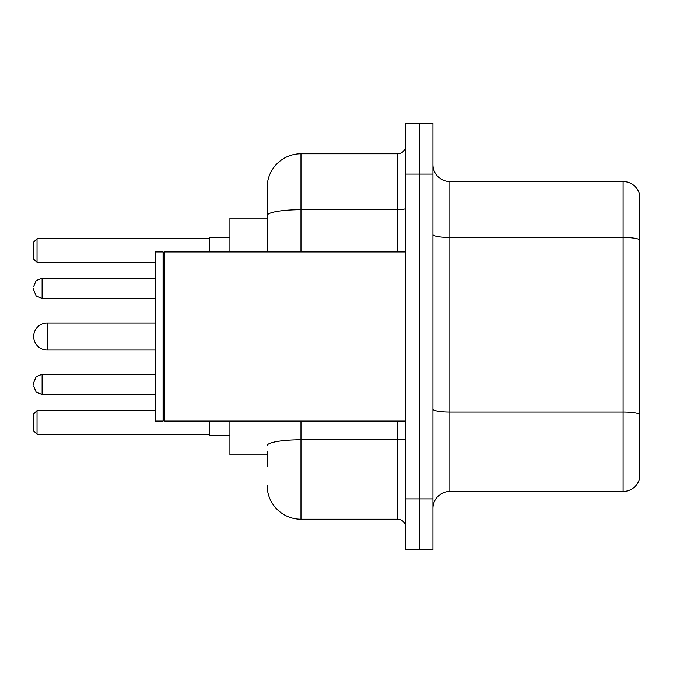 <?xml version="1.0" encoding="UTF-8"?>
<svg xmlns="http://www.w3.org/2000/svg" width="673" height="673" viewBox="0 0 673 673"><rect width="100%" height="100%" fill="white"/><g stroke="black" fill="none" stroke-linecap="round" stroke-linejoin="round"><path stroke-width="1.01" d="M267.131 248.169L267.131 215.579L267.131 218.069L229.914 218.069L229.914 251.904M267.131 454.931L229.914 454.931L229.914 421.096M267.131 466.776L267.131 451.549M405.869 498.92L405.869 549.681L419.405 549.681L419.405 498.92L419.405 549.681L432.941 549.681L432.941 498.92L419.405 498.92L419.405 174.08L419.405 498.92L405.869 498.92L405.869 174.08L419.405 174.08L419.405 123.319L419.405 174.08L432.941 174.08L432.941 498.92M432.941 174.08L432.941 123.319L405.869 123.319L405.869 174.08M300.974 421.096L300.974 519.228L397.406 519.228L397.406 421.096M267.131 251.904L267.131 187.616A33.835 33.835 0 0 1 300.974 153.772L397.406 153.772A8.463 8.463 0 0 0 405.869 145.318M267.131 187.616L267.131 206.224M405.869 527.682A8.463 8.463 0 0 0 397.406 519.228M300.974 519.228A33.835 33.835 0 0 1 267.131 485.384M432.941 508.401A16.918 16.918 0 0 1 449.858 491.475L623.105 491.475L623.105 181.525L449.858 181.525A16.918 16.918 0 0 1 432.941 164.599A16.918 16.918 0 0 0 449.858 181.525L449.858 491.475M639.35 193.706A16.918 16.918 0 0 0 623.105 181.525A16.918 16.918 0 0 1 639.35 193.706L639.35 479.294A16.918 16.918 0 0 1 623.105 491.475M639.35 239.798L639.35 423.805M155.463 322.964L47.186 322.964A13.536 13.536 0 0 0 33.65 336.5A13.536 13.536 0 0 1 47.186 322.964L47.186 350.036A13.536 13.536 0 0 1 33.65 336.5M164.776 421.096L163.926 420.246L163.926 252.754L164.776 251.904L164.776 421.096L405.869 421.096M163.076 421.096L155.463 421.096L155.463 251.904L163.076 251.904L163.076 421.096L163.926 420.246M209.606 421.096L209.606 435.473L229.914 435.473M229.914 237.527L209.606 237.527L209.606 251.904M37.032 434.295L33.65 430.905L33.65 413.988L37.032 410.606L37.032 434.295L209.606 434.295M37.032 410.606L155.463 410.606M37.032 262.394L33.65 259.012L33.65 242.095L37.032 238.705L37.032 262.394L155.463 262.394M37.032 238.705L209.606 238.705M33.65 384.384L33.65 382.693L33.65 384.384M33.65 288.28L33.65 289.97L33.65 288.28M405.869 438.325A8.463 1.472 0 0 1 397.406 439.797L300.974 439.797A33.835 5.872 180 0 0 267.131 445.677M300.974 153.772L300.974 209.698L397.406 209.698L397.406 153.772M267.131 215.579A33.835 5.872 180 0 1 300.974 209.698L300.974 251.904M397.406 251.904L397.406 209.698A8.463 1.472 0 0 0 405.869 208.226M639.35 239.563A16.918 2.936 180 0 0 623.105 237.443L449.858 237.443A16.918 2.936 -0 0 1 432.941 234.507M639.35 414.164A16.918 2.936 180 0 0 623.105 412.053L449.858 412.053A16.918 2.936 0 0 1 432.941 409.108M33.65 382.693L36.174 376.661L42.113 374.23L42.113 394.529L155.463 394.529M155.463 278.126L42.113 278.126L42.113 298.433L36.174 296.002L33.65 289.97M163.926 252.754L163.076 251.904M164.776 251.904L405.869 251.904M155.463 350.036L47.186 350.036M42.113 374.23L155.463 374.23M42.113 394.529L36.174 392.098L33.65 386.075M42.113 298.433L155.463 298.433M42.113 278.126L36.174 280.557L33.65 286.589"/></g></svg>
